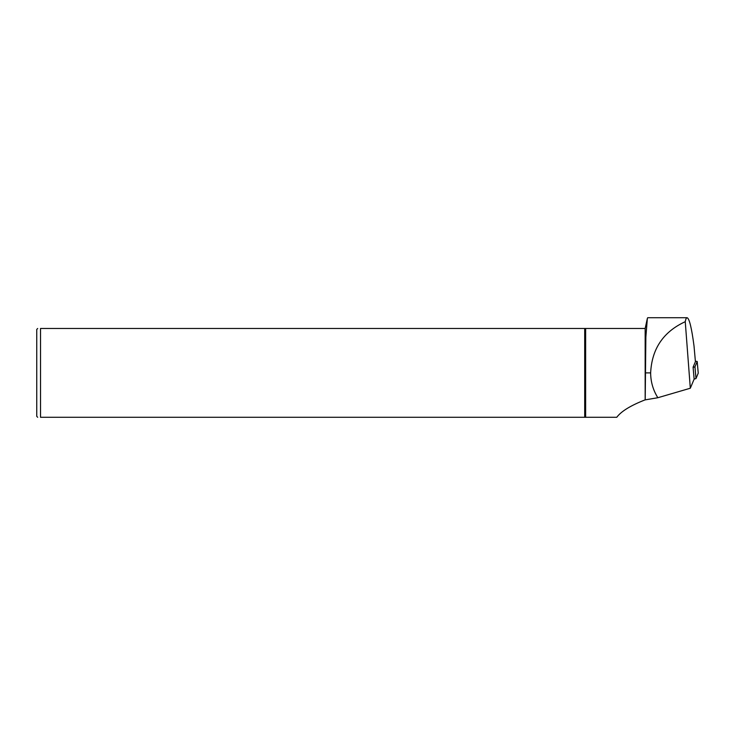 <?xml version="1.0" encoding="UTF-8"?>
<svg xmlns="http://www.w3.org/2000/svg" width="735" height="735" viewBox="0 0 735 735"><rect width="100%" height="100%" fill="white"/><g stroke="black" fill="none" stroke-linecap="round" stroke-linejoin="round"><path stroke-width="1.1" d="M698.232 373.132L695.999 378.553L694.143 379.113L690.312 388.227L657.843 397.727C653.103 390.129 650.705 381.842 650.64 372.884C651.816 348.813 663.347 331.751 685.25 321.691L690.312 388.227M693.105 367.399L694.952 366.838L697.193 361.51L695.374 361.179M694.143 379.113L693.087 367.197L695.42 361.666L694.015 345.946C691.644 327.883 689.338 318.475 687.106 317.713L647.728 317.713L647.36 318.402L645.863 337.043L645.211 399.868L657.843 397.727M37.696 328.481L36.75 329.427L36.75 416.341L37.696 417.287M584.702 328.481L40.526 328.481C36.732 328.481 36.732 328.481 40.526 328.481C36.732 328.481 36.732 328.481 40.526 328.481L40.526 417.287C36.732 417.287 36.732 417.287 40.526 417.287C36.732 417.287 36.732 417.287 40.526 417.287L584.702 417.287L584.702 328.481L645.165 328.481L645.165 399.84C630.648 405.509 621.185 411.324 616.766 417.287L584.702 417.287M687.106 317.713C686.371 317.731 685.746 319.054 685.25 321.691M647.36 318.402L645.165 328.481M585.648 328.481L585.648 417.287M697.193 361.51L698.241 373.224M694.952 366.838L695.999 378.553M650.64 372.884L645.211 372.884M698.25 373.178L697.203 361.464"/></g></svg>
